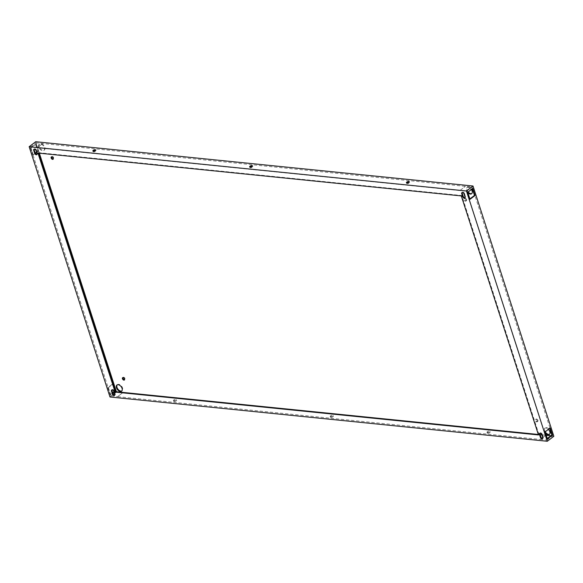 <?xml version="1.0" encoding="UTF-8"?>
<svg xmlns="http://www.w3.org/2000/svg" width="583" height="583" viewBox="0 0 583 583"><rect width="100%" height="100%" fill="white"/><g stroke="black" fill="none" stroke-linecap="round" stroke-linejoin="round"><path stroke-width="0.44" stroke-dasharray="2.92 2.19" d="M537.912 420.394A1.443 0.889 52.8 0 1 537.745 421.436A1.443 0.889 52.8 0 1 536.163 420.824A1.443 0.889 52.8 0 1 535.996 419.133A1.443 0.889 52.8 0 1 537.912 420.394M468.12 191.996A3.855 2.361 52.8 0 1 466.998 190.022A3.855 2.361 52.8 0 1 467.457 187.238A3.855 2.361 52.8 0 1 471.669 188.877A3.855 2.361 52.8 0 1 472.121 193.374A3.855 2.361 52.8 0 1 471.844 193.541M466.611 199.641A1.443 0.889 52.8 0 1 466.444 200.683A1.443 0.889 52.8 0 1 464.862 200.071A1.443 0.889 52.8 0 1 464.695 198.38A1.443 0.889 52.8 0 1 466.611 199.641M117.219 384.86A3.855 2.361 52.8 0 1 117.453 384.634A3.855 2.361 52.8 0 1 121.665 386.274A3.855 2.361 52.8 0 1 122.109 390.778A3.855 2.361 52.8 0 1 121.84 390.938M122.933 377.595A1.443 0.889 52.8 0 1 123.122 377.325A1.443 0.889 52.8 0 1 125.046 378.586A1.443 0.889 52.8 0 1 124.871 379.628A1.443 0.889 52.8 0 1 124.565 379.744M39.243 146.705A3.855 2.361 52.8 0 1 39.702 143.921A3.855 2.361 52.8 0 1 43.914 145.561A3.855 2.361 52.8 0 1 44.366 150.057A3.855 2.361 52.8 0 1 39.243 146.705M51.632 156.842A1.443 0.889 52.8 0 1 51.821 156.572A1.443 0.889 52.8 0 1 53.745 157.833A1.443 0.889 52.8 0 1 53.57 158.875A1.443 0.889 52.8 0 1 53.264 158.991M545.222 431.806A3.855 2.361 52.8 0 1 544.748 430.742A3.855 2.361 52.8 0 1 545.207 427.951A3.855 2.361 52.8 0 1 549.419 429.591A3.855 2.361 52.8 0 1 549.871 434.095A3.855 2.361 52.8 0 1 549.594 434.255M35.716 141.727L116.556 392.002L553.85 436.288M537.409 420.773A1.443 0.889 52.8 0 1 537.242 421.822A1.443 0.889 52.8 0 1 535.66 421.203A1.443 0.889 52.8 0 1 535.493 419.52A1.443 0.889 52.8 0 1 537.409 420.773M467.858 192.66A3.855 2.361 52.8 0 1 466.487 190.408A3.855 2.361 52.8 0 1 466.947 187.617A3.855 2.361 52.8 0 1 471.363 189.533M466.109 200.02A1.443 0.889 52.8 0 1 465.941 201.069A1.443 0.889 52.8 0 1 464.36 200.45A1.443 0.889 52.8 0 1 464.192 198.767A1.443 0.889 52.8 0 1 466.109 200.02M38.733 147.091A3.855 2.361 52.8 0 1 39.192 144.3A3.855 2.361 52.8 0 1 43.412 145.939A3.855 2.361 52.8 0 1 43.856 150.443A3.855 2.361 52.8 0 1 38.733 147.091M545.608 433.38A3.855 2.361 52.8 0 1 544.238 431.121A3.855 2.361 52.8 0 1 544.697 428.337A3.855 2.361 52.8 0 1 548.406 429.387M174.186 401.498A1.523 0.598 -17.9 0 0 175.833 401.133A1.523 0.598 -17.9 0 0 176.598 400.295A1.523 0.598 -17.9 0 0 174.958 400.193A1.523 0.598 -17.9 0 0 173.69 401.235A1.523 0.598 -17.9 0 0 174.186 401.498M330.962 417.37A1.523 0.598 -17.9 0 0 332.609 417.005A1.523 0.598 -17.9 0 0 333.374 416.175A1.523 0.598 -17.9 0 0 331.734 416.073A1.523 0.598 -17.9 0 0 330.466 417.107A1.523 0.598 -17.9 0 0 330.962 417.37M487.731 433.242A1.523 0.598 -17.9 0 0 489.385 432.877A1.523 0.598 -17.9 0 0 490.143 432.047A1.523 0.598 -17.9 0 0 488.51 431.945A1.523 0.598 -17.9 0 0 487.242 432.987A1.523 0.598 -17.9 0 0 487.731 433.242M109.99 396.994L116.556 392.002M113.918 391.732L115.157 390.792L112.883 383.76L107.833 387.6L110.107 394.625L112.614 392.723M36.525 152.141L37.771 151.201L35.497 144.169L30.447 148.002L32.721 155.034L35.242 153.118M538.488 434.947L538.991 434.561L538.342 434.495L540.149 434.656M541.826 434.823L546.22 435.268M550.906 435.741L552.538 435.909L472.15 187.034L36.022 142.871L39.352 153.183M545.127 431.879L544.544 431.821L546.818 438.853L547.401 438.912M546.818 438.853L547.269 438.511M549.725 428.388L549.601 427.98L550.177 428.039M549.601 427.98L544.544 431.821M467.741 192.288L467.158 192.23L469.432 199.255L470.015 199.313M469.432 199.255L469.883 198.912M472.339 188.79L472.215 188.389L472.791 188.447M472.215 188.389L467.158 192.23M173.96 400.791A1.523 0.598 162.1 0 1 173.464 400.528A1.523 0.598 162.1 0 1 174.732 399.493A1.523 0.598 162.1 0 1 176.372 399.595A1.523 0.598 162.1 0 1 175.607 400.426A1.523 0.598 162.1 0 1 173.96 400.791M330.729 416.663A1.523 0.598 162.1 0 1 330.24 416.408A1.523 0.598 162.1 0 1 331.508 415.366A1.523 0.598 162.1 0 1 333.141 415.468A1.523 0.598 162.1 0 1 332.383 416.298A1.523 0.598 162.1 0 1 330.729 416.663M487.505 432.542A1.523 0.598 162.1 0 1 487.016 432.28A1.523 0.598 162.1 0 1 488.284 431.245A1.523 0.598 162.1 0 1 489.917 431.347A1.523 0.598 162.1 0 1 489.159 432.178A1.523 0.598 162.1 0 1 487.505 432.542M113.466 383.818L112.883 383.76M107.833 387.6L108.416 387.659L113.182 384.037M115.456 391.069L114.042 392.14M112.745 393.124L110.107 394.625M110.69 394.691L108.416 387.659M30.447 148.002L31.03 148.06L36.08 144.227L35.497 144.169M36.08 144.227L38.354 151.259L37.771 151.201M38.354 151.259L36.656 152.542M35.439 153.467L32.721 155.034M33.297 155.093L31.03 148.06M93.28 151.208A1.523 0.598 -17.9 0 0 93.083 151.653A1.523 0.598 -17.9 0 0 94.716 151.755A1.523 0.598 -17.9 0 0 95.984 150.72A1.523 0.598 -17.9 0 0 95.561 150.465M250.049 167.081A1.523 0.598 -17.9 0 0 249.859 167.532A1.523 0.598 -17.9 0 0 251.492 167.634A1.523 0.598 -17.9 0 0 252.76 166.592A1.523 0.598 -17.9 0 0 252.337 166.344M406.825 182.953A1.523 0.598 -17.9 0 0 406.628 183.405A1.523 0.598 -17.9 0 0 408.268 183.507A1.523 0.598 -17.9 0 0 409.536 182.472A1.523 0.598 -17.9 0 0 409.113 182.217M110.85 395.966L30.462 147.091L37.21 147.776L42.77 143.556L37.21 147.776L466.597 191.253L546.978 440.129L540.23 439.444L541.862 438.205L540.23 439.444L117.591 396.651L123.122 392.446L117.591 396.651L110.85 395.966L113.189 394.188M545.79 435.224L542.707 437.563L545.79 435.224M114.406 393.263L116.374 391.769M30.462 147.091L36.022 142.871M459.849 190.575L465.409 186.349L459.849 190.575M466.597 191.253L472.15 187.034M546.978 440.129L552.538 435.909M542.715 438.445A1.603 0.984 -127.2 0 0 543.013 438.321A1.603 0.984 -127.2 0 0 543.21 437.163L542.7 437.549M541.796 434.736L542.299 434.35L543.21 437.163M542.299 434.35A1.603 0.984 -127.2 0 0 540.164 432.958A1.603 0.984 -127.2 0 0 539.967 433.213M464.964 197.732A1.603 0.984 -127.2 0 0 465.263 197.608A1.603 0.984 -127.2 0 0 465.46 196.442L464.95 196.828M464.046 194.015L464.549 193.636L465.46 196.442M464.549 193.636A1.603 0.984 -127.2 0 0 462.414 192.237A1.603 0.984 -127.2 0 0 462.217 192.499M114.72 395.106A1.603 0.984 -127.2 0 0 115.026 394.983A1.603 0.984 -127.2 0 0 115.215 393.824L114.713 394.21M113.802 391.397L114.312 391.011L115.215 393.824M114.312 391.011A1.603 0.984 -127.2 0 0 112.176 389.612A1.603 0.984 -127.2 0 0 111.972 389.874M36.969 154.393A1.603 0.984 -127.2 0 0 37.276 154.269A1.603 0.984 -127.2 0 0 37.472 153.103L36.962 153.489M36.059 150.676L36.561 150.29L37.472 153.103M36.561 150.29A1.603 0.984 -127.2 0 0 34.426 148.898A1.603 0.984 -127.2 0 0 34.222 149.153M461.284 195.91L461.787 195.531L38.449 152.659L37.946 153.045M38.449 152.659L38.595 153.11M538.991 434.561L461.787 195.531M537.242 421.822L537.745 421.436M535.493 419.52L535.996 419.133M467.457 187.238L466.947 187.617M472.121 193.374L471.611 193.76M465.941 201.069L466.444 200.683M464.192 198.767L464.695 198.38M117.453 384.634L116.943 385.02M122.109 390.778L121.607 391.164M124.368 380.014L124.871 379.628M122.619 377.711L123.122 377.325M39.702 143.921L39.192 144.3M44.366 150.057L43.856 150.443M53.068 159.261L53.57 158.875M51.319 156.958L51.821 156.572M545.207 427.951L544.697 428.337M549.871 434.095L549.361 434.473M173.464 400.528L173.69 401.235M176.372 399.595L176.598 400.295M330.24 416.408L330.466 417.107M333.141 415.468L333.374 416.175M487.016 432.28L487.242 432.987M489.917 431.347L490.143 432.047M95.984 150.72L95.758 150.013M93.083 151.653L92.857 150.953M252.76 166.592L252.534 165.893M249.859 167.532L249.626 166.825M409.536 182.472L409.31 181.765M406.628 183.405L406.402 182.705M543.013 438.321L542.511 438.707M540.164 432.958L539.661 433.337M465.263 197.608L464.76 197.987M462.414 192.237L461.911 192.623M115.026 394.983L114.523 395.369M112.176 389.612L111.674 389.998M37.276 154.269L36.773 154.648M34.426 148.898L33.923 149.277"/><path stroke-width="0.87" d="M471.844 193.541A3.855 2.361 52.8 0 1 468.12 191.996M121.84 390.938A3.855 2.361 52.8 0 1 116.994 387.425A3.855 2.361 52.8 0 1 117.219 384.86M124.565 379.744A1.443 0.889 52.8 0 1 123.297 379.016A1.443 0.889 52.8 0 1 122.933 377.595M53.264 158.991A1.443 0.889 52.8 0 1 51.996 158.263A1.443 0.889 52.8 0 1 51.632 156.842M549.594 434.255A3.855 2.361 52.8 0 1 545.222 431.806M473.01 186.006L35.716 141.727L29.15 146.712L466.444 190.998L547.284 441.273L553.85 436.288L473.01 186.006L466.444 190.998M471.363 189.533A3.855 2.361 52.8 0 1 471.611 193.76A3.855 2.361 52.8 0 1 467.858 192.66M116.483 387.812A3.855 2.361 52.8 0 1 116.943 385.02A3.855 2.361 52.8 0 1 121.155 386.66A3.855 2.361 52.8 0 1 121.607 391.164A3.855 2.361 52.8 0 1 116.483 387.812M124.543 378.965A1.443 0.889 52.8 0 1 124.368 380.014A1.443 0.889 52.8 0 1 122.787 379.395A1.443 0.889 52.8 0 1 122.619 377.711A1.443 0.889 52.8 0 1 124.543 378.965M53.242 158.219A1.443 0.889 52.8 0 1 53.068 159.261A1.443 0.889 52.8 0 1 51.486 158.649A1.443 0.889 52.8 0 1 51.319 156.958A1.443 0.889 52.8 0 1 53.242 158.219M548.406 429.387A3.855 2.361 52.8 0 1 549.361 434.473A3.855 2.361 52.8 0 1 545.608 433.38M552.451 435.071L547.401 438.912L545.127 431.879L550.177 428.039L552.451 435.071L551.868 435.013L549.725 428.388M475.065 195.48L470.015 199.313L467.741 192.288L472.791 188.447L475.065 195.48L474.482 195.422L472.339 188.79M547.284 441.273L109.99 396.994L29.15 146.712M112.614 392.723L113.918 391.732M35.242 153.118L36.525 152.141M95.269 149.758A1.523 0.598 162.1 0 1 95.758 150.013A1.523 0.598 162.1 0 1 94.49 151.055A1.523 0.598 162.1 0 1 92.857 150.953A1.523 0.598 162.1 0 1 93.615 150.123A1.523 0.598 162.1 0 1 95.269 149.758M252.038 165.63A1.523 0.598 162.1 0 1 252.534 165.893A1.523 0.598 162.1 0 1 251.266 166.927A1.523 0.598 162.1 0 1 249.626 166.825A1.523 0.598 162.1 0 1 250.391 165.995A1.523 0.598 162.1 0 1 252.038 165.63M408.814 181.502A1.523 0.598 162.1 0 1 409.31 181.765A1.523 0.598 162.1 0 1 408.042 182.807A1.523 0.598 162.1 0 1 406.402 182.705A1.523 0.598 162.1 0 1 407.167 181.867A1.523 0.598 162.1 0 1 408.814 181.502M39.352 153.183L116.403 391.747L538.335 434.473L115.653 391.696L115.15 392.075L37.946 153.045L461.284 195.91L538.488 434.947L115.15 392.075M540.149 434.656L541.826 434.823M546.22 435.268L550.906 435.741M541.796 434.736L542.7 437.549A1.603 0.984 52.8 0 1 542.511 438.707A1.603 0.984 52.8 0 1 540.375 437.308L539.472 434.503A1.603 0.984 52.8 0 1 539.661 433.337A1.603 0.984 52.8 0 1 541.796 434.736M464.046 194.015L464.95 196.828A1.603 0.984 52.8 0 1 464.76 197.987A1.603 0.984 52.8 0 1 462.625 196.595L461.721 193.782A1.603 0.984 52.8 0 1 461.911 192.623A1.603 0.984 52.8 0 1 464.046 194.015M113.802 391.397L114.713 394.21A1.603 0.984 52.8 0 1 114.523 395.369A1.603 0.984 52.8 0 1 112.388 393.97L111.477 391.157A1.603 0.984 52.8 0 1 111.674 389.998A1.603 0.984 52.8 0 1 113.802 391.397M36.059 150.676L36.962 153.489A1.603 0.984 52.8 0 1 36.773 154.648A1.603 0.984 52.8 0 1 34.637 153.256L33.727 150.443A1.603 0.984 52.8 0 1 33.923 149.277A1.603 0.984 52.8 0 1 36.059 150.676M547.269 438.511L551.868 435.013M469.883 198.912L474.482 195.422M113.182 384.037L115.368 390.814M114.042 392.14L112.745 393.124M36.656 152.542L35.439 153.467M95.561 150.465A1.523 0.598 -17.9 0 0 95.495 150.458A1.523 0.598 -17.9 0 0 93.28 151.208M252.337 166.344A1.523 0.598 -17.9 0 0 252.271 166.337A1.523 0.598 -17.9 0 0 250.049 167.081M409.113 182.217A1.523 0.598 -17.9 0 0 409.04 182.209A1.523 0.598 -17.9 0 0 406.825 182.953M542.707 437.563L541.862 438.212L542.707 437.563M113.189 394.188L114.406 393.263M540.375 437.308L540.878 436.929A1.603 0.984 -127.2 0 0 542.715 438.445M539.967 433.213A1.603 0.984 -127.2 0 0 539.975 434.116L539.472 434.503M540.878 436.929L539.975 434.116M462.625 196.595L463.135 196.209A1.603 0.984 -127.2 0 0 464.964 197.732M462.217 192.499A1.603 0.984 -127.2 0 0 462.224 193.396L461.721 193.782M463.135 196.209L462.224 193.396M112.388 393.97L112.891 393.591A1.603 0.984 -127.2 0 0 114.72 395.106M111.972 389.874A1.603 0.984 -127.2 0 0 111.987 390.778L111.477 391.157M112.891 393.591L111.987 390.778M34.637 153.256L35.14 152.87A1.603 0.984 -127.2 0 0 36.969 154.393M34.222 149.153A1.603 0.984 -127.2 0 0 34.237 150.057L33.727 150.443M35.14 152.87L34.237 150.057M38.595 153.11L115.653 391.696"/></g></svg>
